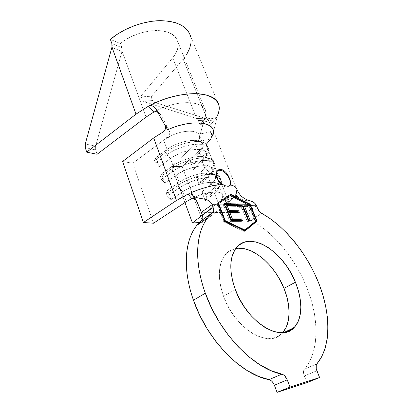 <?xml version="1.0" encoding="UTF-8"?>
<svg xmlns="http://www.w3.org/2000/svg" width="413" height="413" viewBox="0 0 413 413"><rect width="100%" height="100%" fill="white"/><g stroke="black" fill="none" stroke-linecap="round" stroke-linejoin="round"><path stroke-width="0.31" stroke-dasharray="2.06 1.55" d="M217.785 170.435L216.753 171.307C215.658 172.887 215.648 175.133 216.722 178.044L216.959 177.869M216.913 171.684L218.57 169.815M235.746 248.533C231.657 249.282 228.208 251.264 225.395 254.48C217.981 263.907 217.362 277.841 223.531 296.276L235.307 289.544L223.531 296.276L227.64 305.517L232.906 314.262L239.091 322.109L245.916 328.702L253.061 333.756L260.211 337.07L267.051 338.541L273.298 338.154L278.713 335.986L283.111 332.176M192.876 198.168L191.658 198.477L195.096 196.991C208.157 191.204 222.411 190.465 222.886 195.199L222.287 197.997L218.095 202.551L202.391 215.085L218.095 202.551L214.466 193.176L205.261 200.723L201.895 191.875L210.997 184.213L208.297 177.239L199.273 184.983L195.969 176.294L204.889 168.442L202.236 161.591L193.392 169.521L190.145 160.982L198.89 152.955L195.463 144.096L171.643 166.491L184.936 202.566L171.643 166.491L182.118 166.537L206.392 144.173M210.997 184.213L208.297 177.239C211.688 174.291 213.185 171.684 212.788 169.418C212.256 162.531 189.025 165.876 176.516 174.998L179.227 182.334C191.833 173.29 215.106 169.789 215.571 176.521C215.947 178.731 214.419 181.297 210.997 184.213L201.895 191.875L205.772 194.936L214.92 187.342L210.997 184.213C217.068 178.741 217.135 175.102 211.208 173.295C204.12 171.54 188.23 175.99 179.227 182.334L167.59 190.305L170.961 199.649L182.711 191.761L186.356 201.632L182.711 191.761C191.906 186.062 201.276 182.902 210.816 182.272C219.071 182.587 221.151 185.401 217.057 190.703L214.466 193.176C217.93 190.295 219.489 187.786 219.143 185.649C218.771 179.118 195.442 182.814 182.711 191.761L179.02 188.039C193.764 177.564 220.929 173.362 221.363 181.023C221.776 183.558 219.959 186.516 215.911 189.892L214.92 187.342L205.772 194.936L206.732 197.455L215.911 189.892L206.732 197.455L205.261 200.723L214.466 193.176L215.911 189.892L214.92 187.342L210.997 184.213M191.647 198.483L195.096 196.991C207.863 191.338 221.889 190.465 222.819 194.936L222.287 197.997L220.64 200.212L218.095 202.551L214.466 193.176L215.911 189.892L218.916 187.012C223.707 180.806 221.316 177.471 211.745 177.017C202.416 177.084 187.93 181.952 179.02 188.039L182.711 191.761L170.961 199.649L167.291 195.999L179.02 188.039L178.024 185.334C188.54 177.946 207.176 172.722 215.359 174.751C222.179 176.836 222.034 181.033 214.92 187.342C218.952 183.95 220.759 180.977 220.335 178.416C219.871 170.688 192.726 174.828 178.024 185.334L179.02 188.039L167.291 195.999L170.961 199.649L167.59 190.305L166.325 193.32L178.024 185.334L179.227 182.334L178.024 185.334L166.325 193.32L167.291 195.999L166.325 193.32L167.59 190.305L179.227 182.334L176.516 174.998C184.172 169.64 196.665 165.51 204.672 165.67C212.901 166.32 214.848 169.454 210.511 175.071L208.297 177.239L209.763 174.074L208.787 171.571L204.889 168.442L202.236 161.591C205.56 158.571 207.001 155.866 206.552 153.486C205.86 146.254 182.737 149.258 170.44 158.551L173.099 165.747C185.489 156.532 208.658 153.378 209.283 160.461C209.706 162.789 208.245 165.453 204.889 168.442L195.969 176.294L199.82 179.356L208.787 171.571L199.82 179.356L200.764 181.828L209.763 174.074L200.764 181.828L199.273 184.983L208.297 177.239L209.763 174.074L208.787 171.571L204.889 168.442C210.986 162.639 210.806 158.778 204.347 156.857C197.032 155.133 181.746 159.444 173.099 165.747L161.648 173.863L164.963 183.031L176.516 174.998L172.846 171.266C187.332 160.585 214.373 156.79 214.997 164.864C215.472 167.544 213.727 170.615 209.763 174.074L212.334 171.545C217.398 164.983 215.163 161.276 205.633 160.43C196.325 160.172 181.72 164.983 172.846 171.266L176.516 174.998L164.963 183.031L161.307 179.376L172.846 171.266L171.87 168.612C181.963 161.271 199.892 156.207 208.348 158.205C215.792 160.425 215.937 164.88 208.787 171.571C212.741 168.096 214.476 165.009 213.991 162.304C213.335 154.168 186.315 157.9 171.87 168.612L172.846 171.266L161.307 179.376L164.963 183.031L161.648 173.863L160.363 176.743L171.87 168.612L173.099 165.747L171.87 168.612L160.363 176.743L161.307 179.376L160.363 176.743L161.648 173.863L173.099 165.747L170.44 158.551C178.065 153.027 190.667 148.948 198.658 149.392C206.851 150.384 208.653 153.837 204.068 159.759L202.236 161.591L203.723 158.54L202.768 156.078L198.89 152.955L195.463 144.096L199.236 138.985L199.577 135.676C198.663 129.945 184.487 129.584 171.963 135.376L163.651 140.177L167.089 149.475C179.263 140.095 202.329 137.271 203.108 144.689C203.583 147.136 202.179 149.893 198.89 152.955L190.145 160.982L193.971 164.044L202.768 156.078L193.971 164.044L194.9 166.475L203.723 158.54L194.9 166.475L193.392 169.521L202.236 161.591L203.723 158.54L202.768 156.078L198.89 152.955C205.013 146.806 204.574 142.728 197.564 140.709C190.057 139.042 175.38 143.228 167.089 149.475L155.82 157.73L159.072 166.728L170.44 158.551L166.79 154.813C181.023 143.936 207.946 140.528 208.751 149C209.283 151.819 207.61 154.999 203.723 158.54L205.85 156.403C211.203 149.496 209.133 145.422 199.639 144.178C190.357 143.585 175.633 148.334 166.79 154.813L170.44 158.551L159.072 166.728L155.438 163.058L166.79 154.813L165.83 152.206C175.51 144.932 192.721 140.012 201.415 141.943C209.499 144.287 209.949 148.995 202.768 156.078C206.639 152.526 208.302 149.325 207.76 146.486C206.923 137.957 180.027 141.298 165.83 152.206L166.79 154.813L155.438 163.058L159.072 166.728L155.82 157.73L154.508 160.476L165.83 152.206L167.089 149.475L165.83 152.206L154.508 160.476L155.438 163.058L154.508 160.476L155.82 157.73L167.089 149.475L163.651 140.177L167.528 137.637L171.963 135.376L166.847 137.674L162.397 132.397L166.847 137.674L168.638 136.202L169.542 134.044L169.536 131.69L168.747 129.45L160.998 115.15L168.747 129.45L169.536 131.69L169.542 134.044L168.638 136.202L166.847 137.674L171.963 135.376C187.182 128.273 203.15 130.813 199.236 138.985L197.796 141.509L195.463 144.096L171.643 166.491L182.118 166.537L206.077 144.462L210.914 138.944L198.178 141.674L199.236 138.985L198.178 141.674L210.914 138.944L211.425 137.539L211.487 135.665L210.516 131.762L212.458 136.12L213.165 130.26L236.969 189.665M122.594 161.498L132.738 163.243L163.651 140.177L132.738 163.243L153.533 223.216L132.738 163.243L122.594 161.498M256.509 205.803L245.947 212.845L246.974 215.405L257.567 208.389L246.974 215.405L248.693 218.25L251.037 220.227L261.677 213.289L251.037 220.227L259.762 225.622L268.264 232.251L276.411 239.979L284.092 248.667L291.18 258.187L297.577 268.378L303.178 279.09L307.881 290.163L311.603 301.428L314.262 312.703L315.769 323.802L316.069 334.515L315.104 344.628L312.842 353.931L309.27 362.186L304.391 369.17C319.084 352.036 319.166 320.034 307.881 290.163C296.467 260.216 274.573 233.087 251.037 220.227C249.266 219.195 247.914 217.584 246.974 215.405L245.947 212.845C242.999 205.684 229.933 205.932 224.28 200.837L236.809 196.743L235.746 195.633L235.245 195.669L221.879 199.159L224.28 200.837C227.991 203.346 232.504 205.282 237.821 206.655C241.734 207.832 244.444 209.892 245.947 212.845L212.948 212.447L245.947 212.845L256.509 205.803M316.89 363.884L304.391 369.17L303.731 370.389L303.658 373.971L306.911 382.67L304.257 375.99L316.859 370.771L304.257 375.99C303.183 373.006 303.23 370.735 304.391 369.17L316.89 363.884M274.361 385.205L273.38 383.207M202.2 219.912L202.86 218.131M201.348 212.303L212.943 212.447L201.348 212.303M238.353 248.234L232.695 249.364L227.775 252.162L223.82 256.576L221.007 262.487L219.499 269.704L219.401 277.975L220.754 286.958L223.531 296.276C234.656 328.464 268.656 348.835 281.852 333.534L282.662 332.687M235.802 194.621C238.874 198.761 243.546 200.832 249.819 200.826C243.546 200.832 238.874 198.761 235.802 194.621C236.969 192.618 237.325 190.842 236.876 189.293M196.598 200.878L195.576 199.014L194.471 198.359L193.077 198.152M222.287 197.997L221.461 199.505L222.287 197.997M190.667 193.816L192.437 195.003L191.699 194.311M192.608 195.215L196.221 199.933L197.352 202.68M228.735 202.071L232.276 198.983L234.909 195.974L228.735 202.071L206.077 144.462L228.735 202.071L202.989 222.261L228.735 202.071M199.396 222.514L202.989 222.261L182.118 166.537L202.989 222.261L199.396 222.514M228.115 175.442L229.597 178.39M165.67 127.87L165.272 125.124L168.674 129.357L165.272 125.124L167.585 129.837L165.272 125.124L165.675 126.44M154.798 107.597L160.998 115.15L158.582 112.496L156.95 111.747L155.185 111.572L158.133 109.858C184.683 96.776 212.643 102.883 204.729 117.715L198.178 141.674L203.619 122.021L216.541 119.409L216.882 117.793L212.458 136.12L216.541 119.409L203.619 122.021L204.074 119.527L199.949 124.633L210.491 125.041L216.242 117.736L203.387 120.245L199.949 124.633L198.312 120.477L197.569 119.202L196.583 118.448L172.706 57.81L140.967 96.095L151.127 96.802L183.16 59.064C189.892 51.057 192.334 43.355 190.491 35.946L218.895 105.191M155.174 111.572L158.133 109.858C179.232 99.523 203.857 100.669 205.54 110.88C206.061 112.976 205.793 115.253 204.729 117.715L203.387 120.245L216.242 117.736L217.548 115.273L216.701 117.184L210.491 125.041L208.849 120.942L208.1 119.677L207.104 118.939L183.16 59.064L207.104 118.939L154.049 102.243L153.151 101.619L152.474 100.436L151.127 96.802L152.474 100.436L142.309 99.77L140.967 96.095L142.309 99.77L142.981 100.968L143.874 101.598L196.583 118.448L172.706 57.81C177.347 52.131 179.03 46.705 177.745 41.543C175.122 26.561 139.429 27.026 120.446 43.551L121.954 47.681L122.057 51.16L146.063 117.085L122.057 51.16L121.954 47.681L120.446 43.551L125.49 39.901L131.179 36.711L137.317 34.083L143.678 32.131L150.027 30.908L156.15 30.464L161.819 30.799L166.852 31.889L171.085 33.68L174.4 36.101L176.707 39.049L177.962 42.425L178.148 46.106L177.296 49.978L175.458 53.917L172.706 57.81L140.967 96.095L151.127 96.802L183.16 59.064L187.048 53.721M210.516 131.762L200.542 133.926L210.516 131.762L211.487 135.665L210.914 138.944M97.101 154.261L95.677 149.919L95.393 148.091L95.651 146.166L122.057 51.16L121.985 51.434L111.892 47.412L121.985 51.434L95.651 146.166L95.677 149.919L97.101 154.261M85.29 147.74L95.677 149.919L85.29 147.74M190.909 37.764L189.309 33.014M110.354 39.39L120.446 43.551L110.354 39.39M196.418 118.392L206.939 118.877L154.049 102.243L143.874 101.598L196.583 118.448L198.312 120.477L199.949 124.633L210.491 125.041L208.849 120.942L198.312 120.477L208.849 120.942L207.104 118.939L196.418 118.392M111.866 43.592L121.954 47.681L111.866 43.592M85.269 143.92L95.651 146.166L85.269 143.92M164.859 130.059L163.058 131.99M155.949 109.161L160.998 115.15L159.284 113.017L157.152 111.809M112.155 45.833L111.964 47.128M154.049 102.243L143.874 101.598L142.309 99.77L152.474 100.436L154.049 102.243M245.27 230.805L244.16 231.523L245.27 230.805M224.946 221.187L223.841 221.931L244.16 231.523L223.841 221.931L224.946 221.187M217.837 203.124L216.846 203.821L223.841 221.931L216.846 203.821L219.37 202.055M249.54 204.332L249.018 204.683L230.469 195.303L249.018 204.683L249.54 204.332M255.699 221.198L249.018 204.683L255.699 221.198M224.192 221.451L217.568 204.311L229.974 195.654L248.719 205.116L255.275 221.353L243.851 230.738L224.192 221.451L243.851 230.738L255.275 221.353L248.719 205.116L229.974 195.654L217.568 204.311L224.192 221.451L224.868 220.991L224.192 221.451M218.203 203.862L217.568 204.311L218.203 203.862M231.043 194.9L227.893 197.099M218.606 203.578L220.114 202.525M249.741 204.425L248.719 205.116L249.741 204.425M231.079 194.915L235.627 197.373M256.365 220.65L255.275 221.353L256.365 220.65M216.722 178.044C219.04 184.425 226.758 189.231 229.323 186L228.735 186.49L226.556 187.001L223.841 186.211L221.012 184.229L218.508 181.353L216.722 178.044L215.942 174.813L216.273 172.164L217.651 170.507L219.861 170.073M230.784 183.826L230.454 184.972M229.499 185.793L230.051 184.771M230.955 220.692L229.85 221.43L223.185 204.327L224.244 203.588L223.185 204.327L224.569 204.363L223.185 204.327L229.85 221.43L230.955 220.692M235.286 205.566L235.591 206.34L236.67 205.602L235.591 206.34L225.957 206.118L235.591 206.34L235.286 205.566M237.852 212.442L238.151 213.191L239.241 212.458L238.151 213.191L228.683 213.082L238.151 213.191L237.852 212.442M241.115 220.676L241.404 221.394L242.498 220.671L241.404 221.394L229.85 221.43L241.404 221.394L241.115 220.676M242.359 205.741L241.28 206.474L236.985 206.371L238.064 205.633L236.985 206.371L236.308 204.672L237.387 203.934L236.308 204.672L237.697 204.709L236.308 204.672L236.985 206.371L241.28 206.474L242.359 205.741M247.15 205.86L247.454 206.614L248.528 205.891L247.454 206.614L243.252 206.521L247.454 206.614L247.15 205.86M248.915 220.661L249.204 221.373L250.299 220.661L249.204 221.373L247.232 221.378L248.332 220.661L247.232 221.378L241.28 206.474L247.232 221.378L249.204 221.373L248.915 220.661M195.969 176.294L199.273 184.983L200.764 181.828L199.82 179.356L195.969 176.294M190.145 160.982L193.392 169.521L194.9 166.475L193.971 164.044L190.145 160.982M201.895 191.875L205.261 200.723L206.732 197.455L205.772 194.936L201.895 191.875M192.597 195.204L195.38 198.849M188.07 194.033L190.414 193.754M224.28 200.837L236.809 196.743L235.555 195.597L221.879 199.159L224.28 200.837M216.753 171.307L217.517 170.734M236.603 247.439L225.395 254.48M215.571 176.521L212.788 169.418M219.143 185.649L222.886 195.199L224.749 198.317C226.133 200.3 228.27 202.153 231.156 203.867L237.821 206.655M203.108 144.689L199.577 135.676M206.552 153.486L209.283 160.461M283.839 332.579L281.852 333.534M177.745 41.543L205.54 110.88M160.037 113.766L155.169 108.02M216.902 117.034L204.074 119.527M204.347 156.857L208.348 158.205M213.991 162.304L214.997 164.864M212.334 171.545L210.511 175.071M197.564 140.709L201.415 141.943M207.76 146.486L208.751 149M205.85 156.403L204.068 159.759M211.208 173.295L215.359 174.751M220.335 178.416L221.363 181.023M218.916 187.012L217.057 190.703M195.86 199.314L192.572 195.168M235.555 195.597L221.987 199.154"/><path stroke-width="0.62" d="M236.876 189.293C236.221 187.182 234.083 185.747 230.454 184.972L229.509 185.912L227.764 186.248L225.415 185.773L222.783 184.513L219.324 181.637L216.959 177.869L216.293 174.534L216.913 171.684L218.57 169.815L220.898 169.294L223.485 170.233L225.963 172.422L228.115 175.442L229.752 178.772L229.52 178.943C226.133 172.376 222.22 169.542 217.785 170.435M283.111 332.176L286.348 326.926L288.357 320.488L289.09 313.126L288.568 305.13L286.839 296.782L283.984 288.372L295.409 282.229C302.874 300.029 302.76 319.094 293.937 327.721C281.031 343.038 246.835 322.145 235.307 289.544L239.525 298.914L244.894 307.793L251.171 315.769L258.068 322.491L265.265 327.664L272.435 331.081L279.271 332.63L285.486 332.3L290.85 330.163L295.171 326.363L298.32 321.102L300.22 314.634L300.845 307.22L300.21 299.157L298.367 290.731L295.409 282.229L291.444 273.933L286.617 266.101L281.077 258.982L275.012 252.808L268.6 247.79L262.054 244.104L255.59 241.904L249.431 241.306L243.809 242.374L238.946 245.131L235.059 249.529L232.338 255.456L230.929 262.714L230.939 271.042L232.405 280.117L235.307 289.544C228.905 270.882 229.339 256.85 236.608 247.439C250.397 230.268 283.447 251.398 295.409 282.229L283.984 288.372C274.614 264.485 252.023 245.239 235.746 248.533M273.38 383.207L272.074 381.498L270.582 380.27L269.044 379.635L281.836 374.147C284.098 374.808 285.899 376.708 287.231 379.857L290.029 387.069L287.231 379.857L274.377 385.236L277.077 392.35L290.029 387.069L277.077 392.35L306.911 382.67L319.595 377.539L306.911 382.67L277.077 392.35L274.377 385.236L287.231 379.857L284.887 376.062L283.38 374.803L281.836 374.147L271.135 370.704L260.071 364.906L248.982 356.868L238.229 346.796L228.172 334.989L219.148 321.82L211.456 307.731L205.328 293.194L193.46 300.205C206.768 339.403 241.089 374.741 269.044 379.635L281.836 374.147C253.902 368.969 219.127 332.914 205.328 293.194C202.148 284.356 199.949 275.75 198.736 267.381C197.538 259.028 197.321 251.295 198.085 244.181C198.865 237.088 200.506 230.877 203.026 225.555C205.545 220.248 208.761 215.968 212.669 212.716L201.838 220.274L196.882 225.353C184.776 239.994 182.37 269.204 193.46 300.205L205.328 293.194C193.852 261.77 195.896 232.354 207.785 217.77L212.669 212.716L213.66 210.573L213.144 207.481L202.385 215.065L201.348 212.303L212.076 204.688L213.144 207.481L212.076 204.688L218.627 204.853L224.946 221.187L245.27 230.805L257.036 221.105L250.779 205.659L256.509 205.803L257.567 208.389L256.509 205.803C255.487 203.573 253.918 202.112 251.801 201.425L249.819 200.826C252.875 201.312 255.105 202.974 256.509 205.803L250.779 205.659L257.036 221.105L245.27 230.805L224.946 221.187L217.837 203.124L230.743 194.146L240.175 199.35L249.999 204.022L250.779 205.659L249.999 204.022L249.54 204.332L249.999 204.022L240.175 199.35L230.743 194.146L217.842 203.129L218.627 204.853L212.076 204.688C208.746 196.397 197.192 200.532 192.458 195.029L191.085 192.67C194.44 201.637 208.328 195.457 212.076 204.688L201.348 212.303C198.622 205.06 198.312 205.111 196.598 200.878M184.936 202.566L192.468 223.005L202.391 215.085L192.468 223.005L199.396 222.514L192.468 223.005L184.936 202.566M186.356 201.632L192.35 198.25L186.356 201.632L153.533 223.216L186.356 201.632M236.551 205.302L237.945 205.338L237.387 203.934L247.81 204.249L248.409 205.602L250.293 205.648L249.741 204.425L240.247 199.882L231.043 194.9L218.606 203.578L219.164 204.869L224.827 205.008L224.244 203.588L235.993 203.893L236.551 205.302L242.359 205.741L248.332 220.661L250.299 220.661L244.331 205.788L250.293 205.648L256.365 220.65L244.961 230.026L225.297 220.702L219.164 204.869L224.827 205.008L230.955 220.692L242.498 220.671L241.811 218.936L232.354 218.926L229.773 212.339L239.241 212.458L238.554 210.738L229.086 210.589L227.042 205.364L236.67 205.602L235.993 203.893L224.244 203.588L230.955 220.692L242.498 220.671L241.811 218.936L232.354 218.926L229.773 212.339L239.241 212.458L238.554 210.738L229.086 210.589L227.042 205.364L236.67 205.602L236.551 205.302M206.392 144.173L210.914 138.944M153.693 137.932L122.594 161.498L143.414 222.514L153.533 223.216L143.414 222.514L122.594 161.498L153.693 137.932L176.475 200.486L143.414 222.514L176.475 200.486L188.044 194.043L176.475 200.486L153.693 137.932L162.397 132.397L153.693 137.932M261.677 213.289C285.264 226.515 307.401 254.036 319.187 284.294C330.834 314.474 331.247 346.719 316.89 363.884L316.25 365.107L316.229 368.726L319.595 377.539L316.859 370.771C315.744 367.746 315.754 365.453 316.89 363.884L321.634 356.878L325.067 348.582L327.173 339.228L327.979 329.037L327.524 318.242L325.857 307.055L323.054 295.672L319.187 284.294L314.35 273.101L308.63 262.26L302.125 251.935L294.944 242.286L287.19 233.459L278.976 225.591L270.427 218.823L261.677 213.289C259.901 212.225 258.533 210.594 257.567 208.389L259.312 211.27L261.677 213.289M290.029 387.069L319.595 377.539L290.029 387.069M202.86 218.131L202.385 215.065L213.144 207.481C213.898 209.551 213.851 211.182 213.015 212.359L201.838 220.274C197.879 223.557 194.6 227.847 192.009 233.149C189.422 238.461 187.693 244.646 186.826 251.698C185.974 258.765 186.093 266.431 187.187 274.702C188.297 282.982 190.383 291.485 193.46 300.205L199.402 314.541L206.923 328.418L215.787 341.36L225.699 352.955L236.339 362.82L247.341 370.678L258.357 376.315L269.044 379.635C271.305 380.265 273.081 382.133 274.377 385.236L274.361 385.205M213.015 212.359L202.2 219.912C203.046 218.735 203.113 217.114 202.385 215.065L197.352 202.68C196.02 199.624 194.389 197.073 192.458 195.029M282.662 332.687C290.886 323.709 290.995 305.413 283.984 288.372L280.117 280.169L275.373 272.441L269.906 265.43L263.892 259.364L257.516 254.449L250.99 250.867L244.527 248.755L238.353 248.234M236.809 196.743L235.802 194.621L236.809 196.743M230.335 185.169L229.509 185.912L227.764 186.248L225.415 185.773L222.783 184.513C213.253 185.05 202.685 187.77 191.085 192.67L192.401 194.967L191.085 192.67C202.685 187.77 213.253 185.05 222.783 184.513L220.707 182.995L218.492 180.615L216.959 177.869L216.293 174.534L216.913 171.684M195.38 198.849L192.876 198.168M191.658 198.477L188.044 194.043L189.293 193.692L191.699 194.311M229.597 178.39L230.753 182.37L230.454 184.972C234.3 185.798 236.468 187.357 236.969 189.665L235.802 194.621M218.57 169.815L220.898 169.294L223.485 170.233L225.963 172.422L228.115 175.442M165.675 126.44L165.308 129.171L164.126 131.04L162.397 132.397L163.058 131.99M213.165 130.26C211.73 120.937 188.421 120.168 167.585 129.837L155.949 109.161L167.585 129.837C193.392 117.782 219.54 122.651 212.458 136.12L210.516 131.762M190.491 35.946C187.017 25.926 176.588 20.836 159.211 20.676C142.614 21.156 122.96 28.693 110.354 39.39L111.866 43.592L111.964 47.128L136.011 114.148L148.572 106.11L136.011 114.148L86.715 152.154L97.101 154.261L146.063 117.085L153.76 112.099L148.572 106.11L152.98 103.885C182.525 89.353 216.66 91.19 218.895 105.191C219.675 108.283 219.226 111.644 217.548 115.273C221.91 104.969 217.537 98.067 204.435 94.567C191.431 91.836 170.657 95.455 152.98 103.885L149.842 105.625L151.602 105.718L153.249 106.373L154.798 107.597L155.949 109.161M155.185 111.572L153.76 112.099L155.174 111.572L157.152 111.809M111.964 47.128L136.011 114.148L86.715 152.154L85.29 147.74L86.715 152.154L97.101 154.261L146.063 117.085L153.76 112.099L148.572 106.11L149.842 105.625L151.602 105.718L153.249 106.373L154.798 107.597M111.892 47.412L85.269 143.92L85.006 145.882L85.29 147.74L85.269 143.92L111.892 47.412M187.048 53.721L189.712 48.285L191.023 42.916L190.909 37.764M189.309 33.014L186.217 28.822L181.684 25.353L175.809 22.761L168.767 21.166L160.776 20.65L152.113 21.264L143.099 22.999L134.08 25.807L125.397 29.581L117.39 34.171L110.354 39.39L111.866 43.592L112.155 45.833M165.67 127.87L164.859 130.059M245.115 230.733L257.036 221.105L255.941 221.807L255.699 221.198L255.941 221.807L245.115 230.733M219.37 202.055L217.842 203.129M230.469 195.303L229.68 194.9L230.469 195.303M235.627 197.373L249.741 204.425L256.365 220.65L244.393 230.392L244.961 230.026L225.297 220.702L224.868 220.991L225.297 220.702L219.164 204.869L218.606 203.578L218.203 203.862L218.606 203.578M220.114 202.525L227.893 197.099M230.304 185.215L229.494 185.798C230.63 184.183 230.64 181.896 229.52 178.943L229.752 178.772L230.753 182.37L230.784 183.826M230.051 184.771L230.325 182.123L229.52 178.943L227.764 175.706L225.322 172.892L222.555 170.915L219.861 170.073M224.569 204.363L234.914 204.636L235.993 203.893L234.914 204.636L235.286 205.566L234.914 204.636L224.569 204.363M225.957 206.118L227.042 205.364L225.957 206.118L227.997 211.337L229.086 210.589L227.997 211.337L237.47 211.471L238.554 210.738L237.47 211.471L237.852 212.442L237.47 211.471L227.997 211.337L225.957 206.118M228.683 213.082L229.773 212.339L228.683 213.082L231.254 219.664L232.354 218.926L231.254 219.664L240.717 219.664L241.811 218.936L240.717 219.664L241.115 220.676L240.717 219.664L231.254 219.664L228.683 213.082M238.064 205.633L242.359 205.741L248.332 220.661L250.299 220.661L244.331 205.788L248.528 205.891L247.81 204.249L237.387 203.934L238.064 205.633M237.697 204.709L246.783 204.946L247.81 204.249L246.783 204.946L247.15 205.86L246.783 204.946L237.697 204.709M243.252 206.521L244.331 205.788L243.252 206.521L248.915 220.661L243.252 206.521M193.077 198.152L191.642 198.483L188.07 194.033M207.775 217.775L196.882 225.353M293.937 327.721L283.839 332.579M251.801 201.425C246.36 199.737 245.017 198.921 242.89 197.419C240.676 195.834 238.704 193.248 236.969 189.665"/></g></svg>
